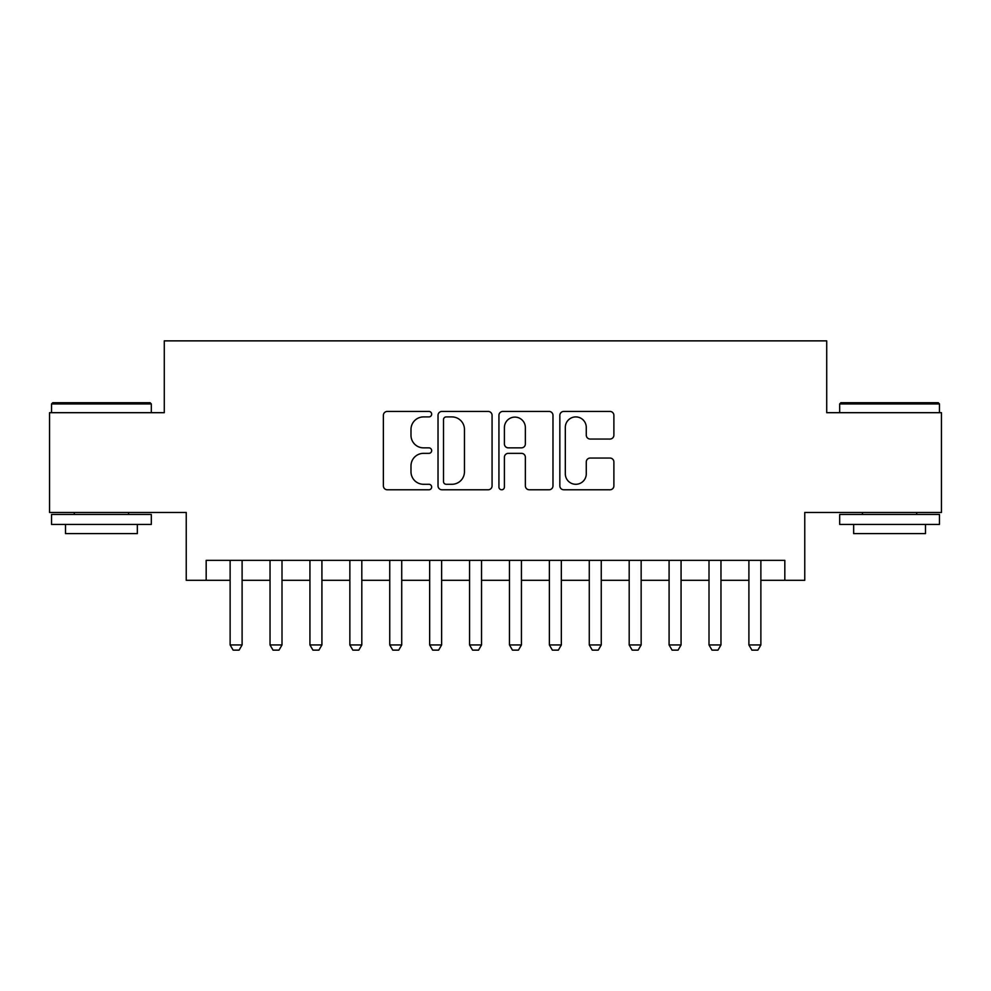 <?xml version="1.0" encoding="UTF-8"?>
<svg xmlns="http://www.w3.org/2000/svg" width="991" height="991" viewBox="0 0 991 991"><rect width="100%" height="100%" fill="white"/><g stroke="black" fill="none" stroke-linecap="round" stroke-linejoin="round"><path stroke-width="1.49" d="M431.655 414.176A2.738 2.738 0 0 0 428.905 411.438L387.295 411.438A3.914 3.914 0 0 0 383.381 415.353L383.381 485.863A3.914 3.914 0 0 0 387.295 489.777L428.905 489.777A2.738 2.738 0 0 0 431.655 487.039A2.738 2.738 0 0 0 428.905 484.289L423.529 484.289A12.536 12.536 0 0 1 410.992 471.753L410.992 465.881A12.536 12.536 0 0 1 423.529 453.345L428.905 453.345A2.738 2.738 0 0 0 431.655 450.608A2.738 2.738 0 0 0 428.905 447.858L423.529 447.858A12.536 12.536 0 0 1 410.992 435.334L410.992 429.45A12.536 12.536 0 0 1 423.529 416.914L428.905 416.914A2.738 2.738 0 0 0 431.655 414.176M609.973 439.05A3.914 3.914 0 0 0 613.887 435.136L613.887 415.353A3.914 3.914 0 0 0 609.973 411.438L563.755 411.438A3.914 3.914 0 0 0 559.841 415.353L559.841 485.863A3.914 3.914 0 0 0 563.755 489.777L609.973 489.777A3.914 3.914 0 0 0 613.887 485.863L613.887 461.967A3.914 3.914 0 0 0 609.973 458.053L590.19 458.053A3.914 3.914 0 0 0 586.276 461.967L586.276 473.809A10.48 10.48 0 0 1 575.796 484.289A10.48 10.48 0 0 1 565.316 473.809L565.316 427.394A10.48 10.48 0 0 1 575.796 416.914A10.48 10.48 0 0 1 586.276 427.394L586.276 435.136A3.914 3.914 0 0 0 590.19 439.05L609.973 439.05M206.178 580.305L206.178 560.349L784.822 560.349L784.822 580.305L804.766 580.305L804.766 512.458L941.45 512.458L941.45 412.69L826.717 412.69L826.717 340.867L164.283 340.867L164.283 412.69L49.55 412.69L49.55 512.458L186.234 512.458L186.234 580.305L230.123 580.305M492.069 415.353A3.914 3.914 0 0 0 488.154 411.438L441.936 411.438A3.914 3.914 0 0 0 438.022 415.353L438.022 485.863A3.914 3.914 0 0 0 441.936 489.777L488.154 489.777A3.914 3.914 0 0 0 492.069 485.863L492.069 415.353M502.846 411.438L549.064 411.438A3.914 3.914 0 0 1 552.978 415.353L552.978 485.863A3.914 3.914 0 0 1 549.064 489.777L529.281 489.777A3.914 3.914 0 0 1 525.366 485.863L525.366 457.26A3.914 3.914 0 0 0 521.452 453.345L508.333 453.345A3.914 3.914 0 0 0 504.407 457.26L504.407 487.039A2.738 2.738 0 0 1 501.669 489.777A2.738 2.738 0 0 1 498.931 487.039L498.931 415.353A3.914 3.914 0 0 1 502.846 411.438M242.101 580.305L270.035 580.305M282.001 580.305L309.935 580.305M321.914 580.305L349.848 580.305M361.814 580.305L389.748 580.305M401.727 580.305L429.66 580.305M441.627 580.305L469.561 580.305M481.527 580.305L509.473 580.305M521.439 580.305L549.373 580.305M561.34 580.305L589.273 580.305M601.252 580.305L629.186 580.305M641.152 580.305L669.086 580.305M681.065 580.305L708.999 580.305M720.965 580.305L748.899 580.305M760.877 580.305L784.822 580.305M446.247 416.914A2.738 2.738 0 0 0 443.497 419.664L443.497 481.552A2.738 2.738 0 0 0 446.247 484.289L451.921 484.289A12.536 12.536 0 0 0 464.457 471.753L464.457 429.45A12.536 12.536 0 0 0 451.921 416.914L446.247 416.914M525.366 427.592A10.48 10.48 0 0 0 514.886 417.112A10.48 10.48 0 0 0 504.407 427.592L504.407 443.943A3.914 3.914 0 0 0 508.333 447.858L521.452 447.858A3.914 3.914 0 0 0 525.366 443.943L525.366 427.592M242.101 560.349L242.101 644.943L239.104 650.133L233.12 650.133L230.123 644.943L230.123 560.349M230.123 644.943L242.101 644.943M52.746 402.718L150.112 402.718L151.313 403.919L51.544 403.919L52.746 402.718M101.429 524.437L51.544 524.437L51.544 514.453L151.313 514.453L151.313 524.437L101.429 524.437M137.34 524.437L137.34 533.616L65.517 533.616L65.517 524.437M840.888 402.718L938.254 402.718L939.456 403.919L839.687 403.919L840.888 402.718M889.571 524.437L839.687 524.437L839.687 514.453L939.456 514.453L939.456 524.437L889.571 524.437M925.483 524.437L925.483 533.616L853.66 533.616L853.66 524.437M282.001 560.349L282.001 644.943L279.004 650.133L273.021 650.133L270.035 644.943L270.035 560.349M270.035 644.943L282.001 644.943M321.914 560.349L321.914 644.943L318.916 650.133L312.933 650.133L309.935 644.943L309.935 560.349M309.935 644.943L321.914 644.943M361.814 560.349L361.814 644.943L358.816 650.133L352.833 650.133L349.848 644.943L349.848 560.349M349.848 644.943L361.814 644.943M401.727 560.349L401.727 644.943L398.729 650.133L392.746 650.133L389.748 644.943L389.748 560.349M389.748 644.943L401.727 644.943M441.627 560.349L441.627 644.943L438.629 650.133L432.646 650.133L429.66 644.943L429.66 560.349M429.66 644.943L441.627 644.943M481.527 560.349L481.527 644.943L478.542 650.133L472.558 650.133L469.561 644.943L469.561 560.349M469.561 644.943L481.527 644.943M521.439 560.349L521.439 644.943L518.442 650.133L512.458 650.133L509.473 644.943L509.473 560.349M509.473 644.943L521.439 644.943M561.34 560.349L561.34 644.943L558.354 650.133L552.371 650.133L549.373 644.943L549.373 560.349M549.373 644.943L561.34 644.943M601.252 560.349L601.252 644.943L598.254 650.133L592.271 650.133L589.273 644.943L589.273 560.349M589.273 644.943L601.252 644.943M641.152 560.349L641.152 644.943L638.167 650.133L632.184 650.133L629.186 644.943L629.186 560.349M629.186 644.943L641.152 644.943M681.065 560.349L681.065 644.943L678.067 650.133L672.084 650.133L669.086 644.943L669.086 560.349M669.086 644.943L681.065 644.943M720.965 560.349L720.965 644.943L717.98 650.133L711.996 650.133L708.999 644.943L708.999 560.349M708.999 644.943L720.965 644.943M760.877 560.349L760.877 644.943L757.88 650.133L751.896 650.133L748.899 644.943L748.899 560.349M748.899 644.943L760.877 644.943M51.544 412.69L51.544 403.919M74.288 514.453L74.288 512.458M128.57 514.453L128.57 512.458M151.313 412.69L151.313 403.919M839.687 412.69L839.687 403.919M862.43 514.453L862.43 512.458M916.712 514.453L916.712 512.458M939.456 412.69L939.456 403.919"/></g></svg>
